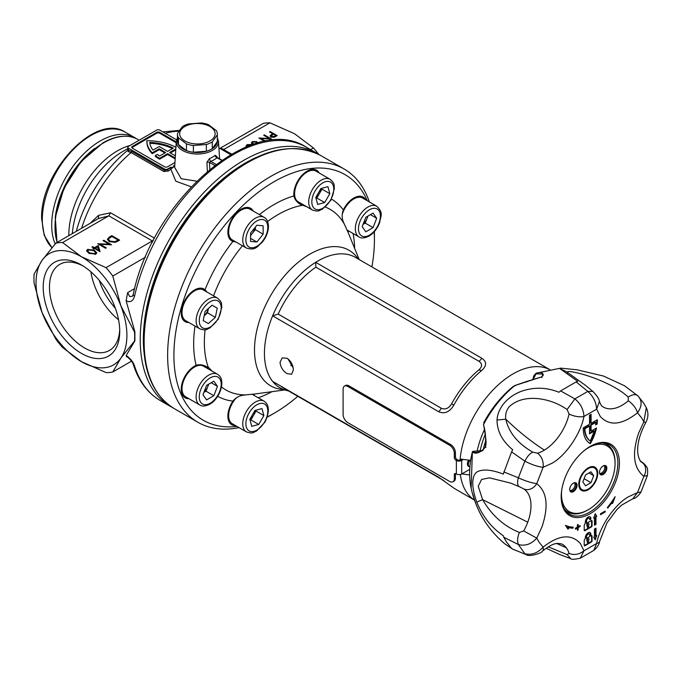 <?xml version="1.0" encoding="UTF-8"?>
<svg xmlns="http://www.w3.org/2000/svg" width="682" height="682" viewBox="0 0 682 682"><rect width="100%" height="100%" fill="white"/><g stroke="black" fill="none" stroke-linecap="round" stroke-linejoin="round"><path stroke-width="1.02" d="M129.58 296.448L132.248 296.414L133.22 294.479C152.077 200.738 252.749 111.976 306.542 147.303A146.229 84.423 120 0 0 233.432 154.541A146.229 84.423 120 0 0 134.542 296.15C133.075 301.265 130.262 302.791 126.11 300.736L127.662 292.621L129.58 296.448M217.302 157.9L217.012 157.73A23.734 13.7 180 0 1 214.174 159.707A23.734 13.7 180 0 1 210.747 161.353A2.217 1.014 68.5 0 1 209.502 158.582A21.517 12.421 0 0 0 212.614 157.09A21.517 12.421 0 0 0 215.188 155.3L216.885 156.528L216.919 157.252M55.361 216.723A66.469 38.371 -60 0 1 94.849 148.326A66.469 38.371 120 0 0 55.361 216.723M83.068 265.989A49.684 28.687 -120 0 0 59.76 264.377A49.684 28.687 -120 0 0 49.471 287.122A49.684 28.687 -120 0 0 84.602 347.973A49.684 28.687 -120 0 0 109.444 350.429A49.684 28.687 -120 0 0 119.7 329.44M81.465 353.395A54.117 31.244 60 0 1 43.205 287.122A54.117 31.244 60 0 1 81.465 265.025L81.465 265.025A54.117 31.244 60 0 1 119.734 331.307A54.117 31.244 60 0 1 81.465 353.395M126.63 356.746L126.11 355.612L134.891 340.838L134.891 331.87L126.11 300.736M126.11 355.612C130.262 358.314 133.075 361.741 134.542 365.91A4.433 3.197 162.7 0 1 133.314 364.444L133.314 364.444C131.788 359.729 125.335 355.39 126.537 356.712L127.815 356.388M122.93 151.413L127.815 148.591L122.93 151.413A71.925 41.525 120 0 0 72.309 233.645M217.336 137.696L218.487 141.387A21.099 12.182 180 0 1 205.836 153.007A21.099 12.182 180 0 1 182.478 150.449A21.099 12.182 180 0 1 176.306 141.387L174.643 167.329L181.224 178.735L196.655 181.165M175.922 147.355A41.542 23.981 0 0 0 146.877 140.748A41.542 23.981 180 0 0 146.869 140.995L146.869 141.899A41.542 23.981 180 0 1 146.877 141.66M94.525 247.685L98.242 245.537L100.049 251.684L94.619 248.555L93.715 249.075L92.914 248.615L93.818 248.086L92.01 247.046L92.718 246.637L94.525 247.685L94.525 248.589L98.242 246.441L98.242 245.537M109.188 241.539L107.398 239.246L109.367 237.029L111.797 235.622L119.631 240.149L115.275 242.332L109.188 241.539M152.512 242.17L152.35 240.959L108.822 215.827L62.574 242.553L81.465 256.756L106.06 267.659A71.226 41.125 60 0 1 112.794 276.031L120.816 305.698A64.253 37.092 -120 0 0 81.465 256.756A64.253 37.092 -120 0 0 42.122 260.268A64.253 37.092 -120 0 0 42.122 312.731A64.253 37.092 -120 0 0 81.465 361.673L62.574 347.479A71.226 41.125 60 0 1 55.839 339.099L42.122 312.731L34.1 283.064A71.226 41.125 60 0 1 34.1 274.087L42.122 260.268L55.839 243.159A71.226 41.125 60 0 1 62.574 242.553M152.069 241.096L106.06 267.659M109.214 244.216L103.059 240.669L103.758 240.26L111.592 244.787L100.109 244.301L106.273 247.856L105.574 248.265L97.739 243.738L109.214 244.216L109.214 244.761M88.992 253.303L86.605 250.746L87.586 249.373L94.321 250.234L96.776 252.792L95.821 254.122L88.992 253.303M252.979 144.422L251.402 142.905L252.357 141.6L256.637 141.609L257.898 143.246M269.492 131.916L270.123 131.549L277.173 135.624L274.079 137.287L270.942 137.031L270.14 135.999L270.566 135.189L272.749 133.791L269.492 131.916M318.716 154.388A71.226 41.125 -120 0 0 313.422 147.943L294.53 133.74L269.936 122.837L223.926 149.401L222.238 149.793M313.422 147.943L310.532 149.605M264.718 141.37L258.921 138.02L269.245 138.455L263.704 135.258L264.343 134.891L271.393 138.958L261.053 138.523L265.682 141.191M246.313 146.886L245.989 146.067L247.08 144.652L251.505 144.49L247.788 145.07L247.055 146.587M191.165 186.8L175.811 181.19L170.858 169.153A101.916 58.84 120 0 0 168.565 170.952L163.893 171.514L131.106 152.589L128.139 151.575L128.31 149.972M173.654 166.885L170.858 169.153A1.108 0.529 -127.5 0 1 169.946 167.883L173.654 166.885L173.944 165.376M106.06 372.585L81.465 361.673A64.253 37.092 -120 0 0 120.816 358.161A64.253 37.092 -120 0 0 120.816 305.698L134.533 332.074A71.226 41.125 60 0 1 134.533 341.051L120.816 358.161L112.794 371.98A71.226 41.125 60 0 1 106.06 372.585M176.28 141.899L159.801 132.385A2.217 1.279 0 0 0 156.664 132.385L132.385 146.408A2.217 1.279 0 0 0 131.737 147.312A2.217 1.279 0 0 0 132.385 148.216L164.498 166.758A2.217 1.279 0 0 0 167.636 166.758L174.95 162.529M176.57 139.81L159.801 130.126A2.217 1.279 0 0 0 156.664 130.126L128.463 146.408A2.217 1.279 0 0 0 127.815 147.312A2.217 1.279 0 0 0 128.463 148.216L164.498 169.017A2.217 1.279 0 0 0 167.636 169.017L170.722 167.235M128.463 149.52L128.463 150.236L131.711 151.353L164.498 170.287L167.636 169.707A1.108 0.503 -128.8 0 0 168.565 170.952M176.22 142.768L159.801 133.288A2.217 1.279 0 0 0 156.664 133.288L132.385 147.312A2.217 1.279 0 0 0 131.873 147.764M175.18 158.906L167.636 154.541L159.605 159.179A41.542 23.981 180 0 1 155.351 156.425L155.351 155.522L157.329 154.379A38.772 22.387 180 0 0 159.631 155.999L165.675 152.512L159.204 148.778L159.204 149.682L152.239 153.697A41.542 23.981 180 0 1 146.869 141.899M164.891 152.964L159.204 149.682M170.372 152.964L175.768 149.852M175.828 148.906L169.588 152.512L175.376 155.854M159.204 148.778L152.239 152.794A41.542 23.981 180 0 1 146.869 140.995M152.239 152.794L152.239 153.697M175.24 158.036L167.636 153.638L159.605 158.275L159.605 159.179M159.605 158.275A41.542 23.981 180 0 1 155.351 155.522M167.636 153.638L167.636 154.541M159.204 146.511L152.99 150.1A38.772 22.387 180 0 1 149.716 142.393A38.772 22.387 0 0 1 173.279 148.122L167.636 151.378L159.204 146.511M172.444 148.599A38.772 22.387 0 0 0 149.844 143.305M207.337 171.344L206.927 162.273L209.502 158.582M90.092 223.381L98.523 215.376L110.535 212.775L108.822 215.827M269.936 122.837A71.226 41.125 -120 0 0 263.209 123.433L220.354 148.13L223.926 149.401M145.496 257.148L112.794 276.031M131.541 361.153L112.794 371.98M108.583 215.989L98.447 218.513L55.839 243.159M216.024 164.396L210.747 161.353L209.468 162.418A2.217 1.211 -2.7 0 0 206.927 162.273M221.616 160.381L217.012 157.73A2.217 1.492 49.7 0 1 215.188 155.3M98.523 215.376L98.489 218.479M153.416 240.422L152.35 240.959M220.354 148.13L219.749 148.361M270.123 132.282L270.123 131.549M272.749 133.97L273.32 134.294M275.818 135.744L276.389 136.076M270.277 136.451L270.566 135.189M270.566 136.093L271.325 135.548M272.749 134.618L272.749 133.791M271.572 137.321L271.104 136.008L271.146 137.142M274.531 136.315L275.818 135.573L273.465 134.209L272.22 134.917L271.572 136.664L274.531 136.315L274.531 137.099M275.818 136.4L275.818 135.573M264.343 135.624L264.343 134.891M269.245 138.625L269.833 138.966M261.053 139.256L261.053 138.523M260.464 138.915L261.053 138.94M269.245 138.932L269.245 138.455M251.505 143.348L252.357 141.6M256.475 142.427L256.637 141.609M256.637 142.512L257.336 143.092M256.21 143.416L256.56 142.76L255.98 141.958L253.039 142.044L252.442 144.192M252.903 144.396L252.903 143.732L254.147 144.038M252.366 142.973L252.903 143.732M246.091 146.519L247.08 144.652M107.475 239.706L111.797 236.526L111.797 235.622M118.122 240.183L118.847 240.601M117.082 241.59L118.122 240.993L118.122 240.09L111.899 236.492L108.958 238.419L108.532 239.408L109.887 241.138L114.943 241.667L118.122 240.09M108.532 239.408L109.171 241.53M114.943 242.417L114.943 241.667M109.887 241.897L109.887 241.138M103.758 241.078L103.758 240.26M109.214 244.309L110.058 244.804M100.109 245.111L100.109 244.301M99.265 244.625L100.109 244.668M98.242 246.441L99.896 251.598M93.698 249.066L93.818 248.086M92.718 247.455L92.718 246.637M93.818 248.18L94.525 248.589M97.662 246.799L95.327 248.146L98.728 250.115L97.662 246.799M95.327 248.956L95.327 248.146M98.728 250.925L98.728 250.115M86.699 251.198L87.586 249.373M87.586 250.277L88.097 250.03M94.321 251.07L94.321 250.234M94.9 251.488L96.682 253.235M88.029 252.502L87.688 250.814L88.643 253.09M95.267 254.386L95.676 252.698L93.622 250.644L88.362 249.851L88.029 251.59L89.7 252.903L94.994 253.67L95.676 252.698M94.994 254.48L94.994 253.67M89.7 253.687L89.7 252.903M134.542 296.15A4.433 1.696 -167.1 0 1 133.22 294.479M128.463 148.216L128.463 150.236A1.108 0.835 -84.6 0 1 128.139 151.575M470.691 460.359L460.998 459.122A75.276 43.46 120 0 0 460.955 459.6M371.895 266.901A141.796 81.866 120 0 0 374.427 239.57A141.796 81.866 120 0 0 374.188 231.795M367.274 200.747A141.796 81.866 120 0 0 255.221 194.694A141.796 81.866 120 0 0 173.901 355.339A141.796 81.866 120 0 0 236.969 426.446M374.427 239.57L374.427 235.946A146.229 84.423 -60 0 0 374.358 231.607M239.058 427.648A146.229 84.423 -60 0 1 197.916 422.277A146.229 84.423 -60 0 1 167.636 355.339A146.229 84.423 -60 0 1 231.462 208.189A146.229 84.423 -60 0 1 344.137 169.008A146.229 84.423 -60 0 1 369.354 201.957M280.038 362.355L282.195 357.922L287.113 358.263C291.018 361.128 293.098 365.049 293.354 370.036L291.615 374.23L287.113 373.642C282.928 370.931 280.566 367.172 280.038 362.355M287.932 358.8L293.124 367.717M188.88 322.526A18.832 10.869 -60 0 1 185.137 321.648A18.832 10.869 -60 0 1 181.242 313.029A18.832 10.869 -60 0 1 189.46 294.078A18.832 10.869 -60 0 1 203.969 289.032A18.832 10.869 -60 0 1 205.009 289.782L207.072 292.101M184.907 321.512A18.832 10.869 120 0 0 188.403 322.254M188.88 398.672A18.832 10.869 -60 0 1 185.137 397.802A18.832 10.869 -60 0 1 181.242 389.175A18.832 10.869 -60 0 1 196.118 365.313C199.604 364.188 203.253 364.742 207.072 366.976L207.388 367.146M184.907 397.657A18.832 10.869 120 0 0 188.403 398.407M235.512 425.602A18.832 10.869 -60 0 1 231.769 424.724A18.832 10.869 -60 0 1 227.873 416.097A18.832 10.869 -60 0 1 232.946 401.101C235.836 397.512 239.595 395.5 244.224 395.057L253.968 394.077M231.539 424.579A18.832 10.869 120 0 0 235.034 425.329M349.005 231.138L347.811 231.701M347.743 231.658L343.719 222.724C341.784 218.513 341.656 214.25 343.31 209.937A18.832 10.869 -60 0 1 363.182 197.107A18.832 10.869 -60 0 1 365.808 199.911M306.849 206.799L300.822 204.591C296.994 202.418 294.684 199.528 293.908 195.939A18.832 10.869 -60 0 1 293.823 194.182A18.832 10.869 -60 0 1 302.041 175.231A18.832 10.869 -60 0 1 316.55 170.185A18.832 10.869 -60 0 1 319.176 172.981M301.129 204.779L300.822 204.591A11.074 8.09 79.1 0 0 301.342 205.512A104.252 60.195 120 0 0 267.608 221.497M298.699 203.142A18.832 10.869 120 0 0 300.984 203.415M235.972 242.025L232.946 241.402A18.832 10.869 -60 0 1 231.769 240.882A18.832 10.869 -60 0 1 227.873 232.255A18.832 10.869 -60 0 1 236.091 213.304A18.832 10.869 -60 0 1 250.601 208.266A18.832 10.869 -60 0 1 253.235 211.062M231.539 240.737A18.832 10.869 120 0 0 235.034 241.488M474.442 500.068L455.499 489.13A75.327 43.495 -60 0 1 453.811 488.065L438.688 477.264L272.63 381.391A75.327 43.495 120 0 0 280.038 387.828A75.327 43.495 120 0 0 288.418 390.88M478.917 361.29A6.649 3.836 120 0 0 481.731 358.186L315.664 262.314A75.327 43.495 120 0 0 272.63 315.851L438.688 411.723A6.649 3.836 120 0 0 441.211 408.194C445.252 409.942 448.713 408.484 451.603 403.821A73.775 42.599 -60 0 1 478.986 369.755C482.438 366.524 482.413 363.702 478.917 361.29L315.868 267.156L315.664 262.314A75.327 43.495 120 0 1 355.373 257.361L549.769 369.593M481.731 358.186C486.871 361.648 486.88 365.714 481.765 370.394A75.327 43.495 -60 0 0 453.811 405.176C449.626 412.081 444.587 414.255 438.688 411.723M344.359 224.173L343.992 223.534A11.074 8.585 149.9 0 1 343.719 222.724M302.126 205.316L301.342 205.512M208.351 367.743L207.072 366.976A11.074 8.09 160.9 0 1 208.129 366.967L212 371.093M244.224 395.057A11.074 8.585 90.1 0 1 245.06 394.887L245.793 394.887M267.31 416.915A141.796 81.866 120 0 0 274.164 413.232L271.027 415.04A146.229 84.423 -60 0 1 267.233 417.145M274.164 413.232A141.796 81.866 120 0 0 297.821 396.302M254.045 394.111L254.147 395.424M252.766 210.789A18.832 10.869 120 0 0 250.371 208.129M318.707 172.716A18.832 10.869 120 0 0 316.312 170.057M365.339 199.638A18.832 10.869 120 0 0 362.943 196.979M206.135 367.709A18.832 10.869 120 0 0 204.753 365.859M206.135 291.555A18.832 10.869 120 0 0 203.739 288.904M461.688 473.888L469.642 474.953M272.63 381.391A75.327 43.495 120 0 1 264.437 353.344A75.327 43.495 120 0 1 272.63 315.851L278.162 314.07L441.211 408.194M603.152 465.959L603.152 465.959A5.209 3.009 -60 0 1 606.835 468.082A5.209 3.009 -60 0 1 603.152 474.459A5.209 3.009 -60 0 1 599.469 472.336A5.209 3.009 -60 0 1 603.152 465.959L603.152 465.959M599.478 472.055A4.544 2.626 120 0 0 600.416 473.871A4.544 2.626 120 0 0 602.683 473.649A4.544 2.626 120 0 0 605.65 469.642A4.544 2.626 120 0 0 604.951 466.002A4.544 2.626 120 0 0 602.914 466.113M573.383 483.146L573.383 483.146A5.209 3.009 -60 0 1 577.066 485.269A5.209 3.009 -60 0 1 573.383 491.645A5.209 3.009 -60 0 1 569.709 489.523A5.209 3.009 -60 0 1 573.383 483.146L573.383 483.146M569.717 489.233A4.544 2.626 120 0 0 570.646 491.057A4.544 2.626 120 0 0 572.914 490.835A4.544 2.626 120 0 0 575.881 486.829A4.544 2.626 120 0 0 575.19 483.188A4.544 2.626 120 0 0 573.144 483.291M570.169 490.622A4.544 2.626 120 0 0 571.823 490.196A4.544 2.626 120 0 0 574.619 486.701A4.544 2.626 120 0 0 574.576 482.992M599.93 473.436A4.544 2.626 120 0 0 601.584 473.018A4.544 2.626 120 0 0 604.38 469.514A4.544 2.626 120 0 0 604.337 465.806M588.268 467.852L588.268 467.852A13.418 7.749 -60 0 1 597.756 473.325A13.418 7.749 -60 0 1 588.268 489.753A13.418 7.749 -60 0 1 578.788 484.28A13.418 7.749 -60 0 1 588.268 467.852L588.268 467.852M561.695 490.213A37.885 21.875 120 0 0 588.268 509.735A37.885 21.875 120 0 0 615.062 463.334A37.885 21.875 120 0 0 588.268 447.869A37.885 21.875 120 0 0 584.866 450.086M587.483 510.187L588.268 509.735L587.483 510.187A38.993 22.515 -60 0 1 567.987 512.122A38.993 22.515 -60 0 1 564.261 508.917M565.335 510.52A38.993 22.515 120 0 0 566.384 511.193L567.987 512.122M602.351 442.95A38.993 22.515 -60 0 1 606.98 444.579L605.377 443.658A38.993 22.515 120 0 0 604.269 443.078M606.98 444.579A38.993 22.515 -60 0 1 615.062 462.43L615.062 463.334M628.199 397.103C632.359 394.315 635.59 393.906 637.875 395.884L638.292 396.31L637.875 395.884C642.265 400.692 642.146 406.327 637.508 412.798A11.074 4.714 -130.6 0 0 628.293 400.82L628.199 397.103C614.763 384.247 584.926 373.489 570.357 371.588C567.663 371.383 566.776 371.878 567.697 373.071M523.716 530.92L519.394 532.454C504.007 526.274 491.739 515.336 482.617 499.642L527.757 522.182A37.331 21.551 -60 0 1 523.716 530.92L536.76 538.132C531.329 544.185 525.2 546.325 518.38 544.534L524.85 553.741C531.534 555.327 537.621 553.136 543.102 547.16A11.074 4.714 49.4 0 1 542.48 551.047C552.727 543.085 555.532 543.827 557.45 543.366L561.644 543.921A37.331 21.551 -60 0 1 566.307 547.791A37.331 21.551 -60 0 1 569.078 553.426C574.235 555.412 579.197 554.534 583.962 550.809L580.322 558.174L593.766 550.425L596.648 543.486A11.074 4.331 12.5 0 0 599.631 541.363L607.014 522.796L616.912 509.514L621.634 505.132L632.845 498.747L637.508 492.651L641.029 491.944L647.389 475.559L643.851 476.3A11.074 9.045 -57.6 0 0 642.137 462.549L640.458 461.023M628.293 400.82A37.331 21.551 -60 0 1 608.898 408.791A37.331 21.551 -60 0 1 602.675 406.634C601.805 406.472 600.723 404.741 599.427 401.451L596.648 409.149C596.17 402.218 593.229 396.31 587.824 391.417L574.892 398.885C580.57 403.625 583.587 409.49 583.962 416.472A11.074 4.331 -167.5 0 1 569.078 413.991A37.331 21.551 -60 0 1 556.955 438.773A37.331 21.551 -60 0 1 544.381 450.111A37.331 21.551 -60 0 1 537.561 453.206C541.883 456.667 543.733 461.364 543.102 467.306C537.621 466.676 531.534 464.621 524.85 461.143L511.585 451.868L503.29 474.075C491.773 469.693 483.137 468.901 477.383 471.705C471.356 475.439 471.313 487.289 476.812 502.114L482.617 499.642L478.235 486.189L481.628 479.437L489.48 477.852L510.758 483.129L519.266 486.692M569.078 413.991L567.092 409.532C550.587 397.717 523.145 392.943 508.942 407.043C506.223 410.641 505.174 414.69 505.797 419.174C508.763 432.516 517.774 443.522 532.812 452.175C529.88 453.479 527.22 456.471 524.85 461.143L518.38 477.809C525.2 480.946 531.329 482.89 536.76 483.657A11.074 9.045 122.4 0 1 523.716 488.892A37.331 21.551 -60 0 1 530.988 505.703A37.331 21.551 -60 0 1 527.757 522.182M587.245 525.728A1.262 0.733 -60 0 1 587.032 525.669A1.262 0.733 -60 0 1 586.835 524.663A1.262 0.733 -60 0 1 587.662 523.546A1.262 0.733 -60 0 1 588.293 523.486A1.262 0.733 -60 0 1 588.481 523.699M588.549 525.524A1.262 0.733 120 0 0 588.762 523.75A1.262 0.733 120 0 0 588.131 523.819A1.262 0.733 120 0 0 587.304 524.927A1.262 0.733 120 0 0 587.5 525.941A1.262 0.733 120 0 0 587.713 526.001L587.833 527.339L588.702 526.461L588.549 525.524M588.131 517.067A3.887 2.242 120 0 0 585.386 521.832L584.9 524.33A0.972 0.563 120 0 0 584.218 525.524L584.218 530.289A0.972 0.563 120 0 0 584.9 530.681L591.362 526.956A0.972 0.563 120 0 0 592.053 525.762L592.053 520.997A0.972 0.563 120 0 0 591.362 520.605L586.554 523.384L586.554 521.159A2.234 1.287 -60 0 1 588.131 518.422A2.234 1.287 -60 0 1 589.248 518.311A2.234 1.287 -60 0 1 589.717 519.334L589.717 519.386A0.827 0.477 120 0 0 590.885 518.704L590.885 518.661A3.887 2.242 120 0 0 590.075 516.879A3.887 2.242 120 0 0 588.131 517.067M588.992 518.218A2.234 1.287 120 0 0 588.779 518.039A2.234 1.287 120 0 0 587.662 518.149A2.234 1.287 120 0 0 586.085 520.886L586.554 523.384M587.245 540.809A1.262 0.733 -60 0 1 587.032 540.749A1.262 0.733 -60 0 1 586.835 539.735A1.262 0.733 -60 0 1 587.662 538.618A1.262 0.733 -60 0 1 588.293 538.558A1.262 0.733 -60 0 1 588.481 538.771M588.549 540.596A1.262 0.733 120 0 0 588.762 538.831A1.262 0.733 120 0 0 588.131 538.891A1.262 0.733 120 0 0 587.304 540.008A1.262 0.733 120 0 0 587.5 541.022A1.262 0.733 120 0 0 587.713 541.082L587.637 542.437L588.438 542.071L588.549 540.596M586.554 538.456L589.717 536.632L589.717 535.046A2.234 1.287 120 0 0 589.248 534.023A2.234 1.287 120 0 0 588.131 534.134A2.234 1.287 120 0 0 586.554 536.87L586.554 538.456L586.085 536.598A2.234 1.287 -60 0 1 587.662 533.861A2.234 1.287 -60 0 1 588.779 533.75A2.234 1.287 -60 0 1 588.992 533.929M588.131 532.778A3.887 2.242 120 0 0 585.386 537.544L584.9 539.411A0.972 0.563 120 0 0 584.218 540.596L584.218 545.361A0.972 0.563 120 0 0 584.9 545.762L591.362 542.028A0.972 0.563 120 0 0 592.053 540.835L592.053 536.078A0.972 0.563 120 0 0 591.362 535.677L590.885 535.958L590.885 534.373A3.887 2.242 120 0 0 590.075 532.591A3.887 2.242 120 0 0 588.131 532.778M615.863 449.106A41.184 23.776 -60 0 1 619.427 463.163A41.184 23.776 -60 0 1 597.509 508.397A41.184 23.776 -60 0 1 564.747 510.852A41.184 23.776 -60 0 1 561.184 496.794A41.184 23.776 -60 0 1 590.305 446.352L590.305 446.352A41.184 23.776 -60 0 1 615.863 449.106M561.184 496.326A40.059 23.128 120 0 0 564.653 509.548A40.059 23.128 120 0 0 569.231 514.066A40.059 23.128 120 0 0 589.512 512.225A40.059 23.128 120 0 0 617.832 463.163A40.059 23.128 120 0 0 614.363 449.489A40.059 23.128 120 0 0 609.29 444.69A40.059 23.128 120 0 0 589.904 446.591M595.974 516.768L596.733 516.334L595.224 513.708L593.707 518.073L594.465 517.638L594.465 525.259L595.974 524.39L595.974 516.768L595.505 516.496L595.505 524.117L595.974 524.39M594.457 536.777L593.69 537.22L595.224 539.871L596.75 535.455L595.983 535.899L595.983 528.183L594.457 529.062L594.457 536.777M600.492 513.785L605.19 511.074L605.19 511.977L600.492 514.688L600.492 513.785M615.155 496.692L612.624 503.41L611.942 503.359L612.521 501.816A52.812 30.494 -60 0 1 607.722 508.073L607.355 507.485A51.704 29.855 120 0 0 613.553 499.139L615.155 496.692M567.057 525.984A51.704 29.855 120 0 0 573.255 527.169L572.889 528.183A52.812 30.494 -60 0 1 568.089 527.467L568.677 528.337L567.995 529.172L565.455 525.387L567.057 525.984M577.381 527.126L577.381 524.867L578.166 524.415L578.166 526.674L580.126 525.541L580.126 526.444L578.166 527.578L578.166 529.837L577.381 530.289L577.381 528.03L575.42 529.164L575.42 528.252L577.381 527.126M597.347 419.728A33.23 19.19 -60 0 1 597.142 424.008L595.557 424.92A31.014 17.911 120 0 0 595.761 422.448L591.081 425.15L591.081 431.118L596.494 427.998A33.23 19.19 -60 0 1 590.297 443.692A33.23 19.19 -60 0 1 590.126 443.598A33.23 19.19 -60 0 1 583.246 427.861L589.521 424.247L589.521 415.202L591.081 414.298L591.081 423.343L597.347 419.728M597.142 424.008L596.673 423.735A33.23 19.19 120 0 0 596.886 419.993M595.625 424.34L596.673 423.735M591.081 423.343L590.612 423.07L590.612 414.571M589.836 443.419A33.23 19.19 120 0 0 595.889 428.347M591.081 431.118L590.612 430.853L590.612 424.877L591.081 425.15M595.761 422.448L595.292 422.184L590.612 424.877M575.42 528.618L577.381 528.03M578.166 529.837L577.381 529.752M577.697 529.564L577.697 527.305L578.166 527.578M577.697 527.305L580.126 526.444M578.166 526.674L577.697 524.68M568.677 528.337L567.62 527.195A52.812 30.494 120 0 0 572.42 527.911L572.701 527.143M572.42 527.911L572.889 528.183M568.208 528.073L567.68 528.712M567.62 527.195L568.089 527.467M612.624 503.41L612.155 503.137L613.809 498.764M607.423 507.596A52.812 30.494 120 0 0 612.052 501.551L612.521 501.816M600.492 514.143L604.721 511.338M604.721 511.705L605.19 511.977M642.137 462.549A37.331 21.551 -60 0 1 641.847 462.353C640.253 461.705 638.966 458.995 637.96 454.229C636.749 445.329 639.332 434.826 645.692 422.704L643.851 421.826L646.314 407.683L643.689 403.147L638.292 396.31M542.48 551.047L542.48 551.047C542.164 553.255 528.627 557.1 526.436 554.73L512.719 549.121M590.297 441.066L589.828 440.794C586.503 438.27 584.679 434.17 584.372 428.484L589.043 425.781L589.521 426.054L589.521 433.837L594.329 431.058L590.297 441.066C586.972 438.552 585.147 434.443 584.841 428.756L589.521 426.054M589.521 433.292L593.86 430.785L594.329 431.058M599.427 401.451C599.06 398.927 596.861 395.577 592.828 391.4L587.824 391.417L576.154 381.911L560.587 390.905L574.892 398.885L567.092 409.532M640.176 460.64L641.617 461.893M569.078 553.426L567.092 554.602L570.723 558.635C571.115 559.632 574.321 559.479 580.322 558.174M548.26 546.836L567.092 554.602M519.394 532.454C517.416 537.305 517.075 541.337 518.38 544.534L503.802 537.263L506.504 542.062L511.585 548.337M503.802 471.927L518.38 477.809C517.075 482.626 517.416 485.601 519.394 486.752L523.716 488.892M510.758 483.129L519.394 486.752M537.561 453.206L532.812 452.175M584.372 428.484L584.841 428.756M637.721 395.731L624.448 385.731L603.417 376.029L577.006 369.797L560.723 368.135L559.939 368.689L577.799 381.383L576.154 381.911M512.199 548.831L504.995 543.989C487.323 529.104 476.002 510.375 471.032 487.801C468.798 476.65 469.25 464.672 472.379 451.876L471.126 488.252M476.812 502.114C482.541 516.402 491.364 527.604 503.29 535.711L503.802 537.263M560.587 390.905L558.95 392.269C546.359 387.171 533.656 386.907 520.852 391.485C506.828 397.035 497.766 408.194 497.025 420.018C497.11 431.271 502.344 441.186 512.719 449.779L511.585 451.868M472.805 494.126C475.652 504.441 479.523 513.29 484.433 520.69M560.723 368.135L536.257 373.173C542.488 371.784 544.287 373.02 541.67 376.882L514.884 385.526C502.387 395.722 491.91 408.765 483.453 424.673C485.405 430.734 486.036 438.253 485.345 447.213C480.324 452.686 476.138 454.357 472.779 452.209L473.393 451.876C472.387 451.501 473.376 451.237 476.368 451.109L482.404 450.64M472.779 452.209L473.402 451.885C475.235 452.899 478.142 452.55 482.106 450.828L485.303 447.136C486.232 444.707 486.275 441.058 485.431 436.199L483.734 425.244M514.884 385.526L515.413 385.79L514.884 385.526L512.779 386.788L514.953 385.483L526.248 381.596L541.576 376.899C543.452 375.484 543.767 374.546 542.514 374.094L536.086 373.847L536.163 373.207L537.442 372.773M536.103 373.225L533.733 375.85L532.787 379.823M532.932 379.78L536.086 373.847M591.558 535.6A0.972 0.563 -60 0 1 591.584 535.805L591.584 540.562A0.972 0.563 -60 0 1 590.893 541.755L584.431 545.489A0.972 0.563 -60 0 1 584.244 545.566M589.828 532.48A3.887 2.242 -60 0 1 590.416 534.1L590.885 535.958M587.56 542.258L587.236 540.869M595.514 528.448L595.514 535.626L595.983 535.899M596.042 535.856L594.866 539.266M595.105 514.049L596.733 516.334M596.264 516.061L595.505 516.496M595.505 524.117L594.465 524.714M593.945 517.399L594.465 517.638M591.558 520.519A0.972 0.563 -60 0 1 591.584 520.724L591.584 525.49A0.972 0.563 -60 0 1 590.893 526.683L584.431 530.408A0.972 0.563 -60 0 1 584.244 530.494M589.828 516.768A3.887 2.242 -60 0 1 590.416 518.388L590.416 518.439A0.827 0.477 -60 0 1 589.725 519.496M587.56 527.186L587.236 525.788M347.794 386.455L449.626 445.244L450.717 444.613L348.894 385.824L347.794 386.455A6.649 3.836 -120 0 0 344.47 386.123A6.649 3.836 -120 0 0 343.097 389.166L343.097 414.494A6.649 3.836 -120 0 0 347.794 422.635L449.626 481.424A6.649 3.836 -120 0 0 452.95 481.756A6.649 3.836 -120 0 0 454.323 478.713L455.423 478.082L455.423 474.007L454.323 474.646L454.323 478.713M456.991 459.54L455.891 460.171A2.217 1.279 60 0 1 454.323 457.46L455.423 456.821A2.217 1.279 -120 0 0 456.991 459.54L457.46 459.804A2.217 1.279 0 0 0 460.589 459.804L461.441 459.318M455.423 478.082A6.649 3.836 60 0 1 454.042 481.125L452.95 481.756M344.47 386.123L345.569 385.492A6.649 3.836 60 0 1 348.894 385.824M450.717 444.613A6.649 3.836 60 0 1 455.423 452.754L454.323 453.385L454.323 457.46M455.423 456.821L455.423 452.754M455.474 473.564A2.217 1.279 -120 0 0 455.423 474.007M454.323 474.646A2.217 1.279 60 0 1 454.783 473.632A2.217 1.279 60 0 1 455.891 473.734L456.36 474.007L456.36 460.444A3.768 2.174 0 0 0 461.688 460.444L462.788 459.804M455.891 460.171L456.36 460.444M454.323 453.385A6.649 3.836 -120 0 0 449.626 445.244M469.745 469.352L461.688 474.007A3.768 2.174 180 0 1 456.36 474.007M181.02 129.827A17.723 10.23 0 0 0 190.619 143.194A17.723 10.23 0 0 0 213.773 137.653A17.723 10.23 0 0 0 204.174 124.286A17.723 10.23 0 0 0 181.02 129.827M179.997 129.827L177.49 133.57A19.94 11.509 0 0 0 177.456 134.226A19.94 11.509 0 0 0 178.471 137.849L186.45 143.851A19.94 11.509 0 0 0 193.364 145.505L206.356 144.507A19.94 11.509 0 0 0 212.29 141.882L217.302 134.891A19.94 11.509 0 0 0 217.336 134.226A19.94 11.509 0 0 0 216.322 130.603L208.342 124.601A19.94 11.509 0 0 0 201.429 122.956L188.437 123.945A19.94 11.509 0 0 0 182.503 126.571L179.997 129.827M217.336 134.226L217.336 140.978A19.94 11.509 180 0 1 217.302 141.634L212.29 148.633A19.94 11.509 180 0 1 206.356 151.259L193.364 152.248A19.94 11.509 180 0 1 186.45 150.603L178.471 144.601A19.94 11.509 180 0 1 177.456 140.978L177.456 134.226M217.302 141.634L217.302 134.891M212.29 141.882L212.29 148.633M206.356 151.259L206.356 144.507M193.364 145.505L193.364 152.248M186.45 150.603L186.45 143.851M178.471 137.849L178.471 144.601M203.978 392.124A8.892 5.132 120 0 0 207.831 386.498A8.892 5.132 120 0 0 208.479 384.281M194.558 367.018A17.723 10.23 120 0 0 182.981 382.636A17.723 10.23 120 0 0 185.692 396.839L199.792 404.98A17.723 10.23 -60 0 1 197.081 390.777A17.723 10.23 -60 0 1 208.658 375.16A17.723 10.23 -60 0 1 217.515 374.282L203.415 366.14A17.723 10.23 120 0 0 194.558 367.018M202.963 394.725L206.595 385.373L213.85 381.178L217.481 386.344L213.85 395.696L206.595 399.891L202.963 394.725M211.198 382.713L217.481 386.344M208.752 384.119L206.015 391.178L213.85 395.696M203.858 392.423L206.015 391.178M250.064 420.172L250.899 419.95L253.465 415.5A8.892 5.132 120 0 0 255.247 410.376M236.483 397.717A17.723 10.23 120 0 0 232.323 403.292A17.723 10.23 120 0 0 232.323 423.761L246.424 431.902A17.723 10.23 -60 0 1 246.424 411.434A17.723 10.23 -60 0 1 264.147 401.204L252.263 394.341M251.726 426.344L249.842 419.336L254.974 410.445L261.99 408.569L263.866 415.577L258.734 424.468L251.726 426.344M255.81 410.223L256.031 411.058L263.866 415.577M249.919 419.601A8.892 5.132 120 0 0 253.465 415.5L256.031 411.058M250.899 419.95L258.734 424.468M347.121 230.047L359.005 236.91A17.723 10.23 -60 0 1 356.285 222.707A17.723 10.23 -60 0 1 367.871 207.089A17.723 10.23 -60 0 1 376.728 206.211L362.628 198.07A17.723 10.23 120 0 0 353.77 198.948A17.723 10.23 120 0 0 342.151 214.694M376.694 218.274L373.063 227.626L365.808 231.82L362.176 226.654L365.808 217.302L373.063 213.108L376.694 218.274L370.403 214.642M367.965 216.058L365.228 223.108L373.063 227.626M363.071 224.352L365.228 223.108M363.182 224.054A8.892 5.132 120 0 0 367.044 218.428A8.892 5.132 120 0 0 367.692 216.211M315.86 197.686A8.892 5.132 120 0 0 319.415 193.586L321.981 189.144L329.815 193.662L327.931 186.655L320.924 188.53L315.792 197.422L317.667 204.43L324.683 202.554L329.815 193.662M330.097 179.289L315.996 171.148A17.723 10.23 120 0 0 298.273 181.378A17.723 10.23 120 0 0 298.273 201.846L312.373 209.988A17.723 10.23 -60 0 1 312.373 189.519A17.723 10.23 -60 0 1 330.097 179.289C335.612 184.2 333.634 184.993 334.419 188.462L330.906 200.218L322.484 209.135C319.082 210.192 319.381 212.307 312.373 209.988M321.759 188.309L321.981 189.144M324.683 202.554L316.849 198.027L319.415 193.586A8.892 5.132 120 0 0 321.188 188.462M316.849 198.027L316.013 198.257M250.567 235.239A8.892 5.132 120 0 0 252.161 233.568A8.892 5.132 120 0 0 255.102 227.413M264.147 217.362L250.047 209.221A17.723 10.23 120 0 0 236.39 213.969A17.723 10.23 120 0 0 228.658 231.803A17.723 10.23 120 0 0 232.323 239.919L246.424 248.06A17.723 10.23 -60 0 1 242.758 239.945A17.723 10.23 -60 0 1 250.49 222.11A17.723 10.23 -60 0 1 264.147 217.362C266.662 218.496 268.103 221.497 268.469 226.381C268.282 232.144 266.091 237.549 261.905 242.613C256.739 246.543 255.963 250.84 246.424 248.06M256.858 225.231L263.141 225.793L263.141 234.173L256.858 241.999L250.567 241.437L250.567 233.056L256.858 225.231M263.141 234.173L255.307 229.655L255.307 227.157M255.307 229.655L250.567 235.554M250.567 238.368L256.858 241.999M207.524 312.825L204.199 315.775A8.892 5.132 120 0 0 208.411 308.477L207.524 312.825L215.359 317.352L208.342 323.566L203.21 320.6L205.094 311.418L212.102 305.204L217.234 308.17L212.102 305.204M203.415 289.986L203.415 289.986A17.723 10.23 120 0 0 185.692 300.225A17.723 10.23 120 0 0 185.692 320.685L199.792 328.826A17.723 10.23 -60 0 1 199.792 308.366A17.723 10.23 -60 0 1 217.515 298.128L203.415 289.986L217.515 298.128C223.031 303.047 221.045 303.822 221.838 307.258L218.3 319.125L209.903 327.982C206.51 329.039 206.808 331.145 199.792 328.826L185.692 320.685M217.234 308.17L215.359 317.352M469.907 467.042A5.209 3.009 -60 0 1 469.421 466.846A5.209 3.009 -60 0 1 468.943 461.799A5.209 3.009 -60 0 1 469.642 460.486M469.421 466.846L468.483 466.309A5.209 3.009 -60 0 1 468.338 460.555M588.268 468.577A12.523 7.229 120 0 0 579.564 481.978A12.523 7.229 120 0 0 585.113 490.179A12.523 7.229 120 0 0 588.268 489.028A12.523 7.229 120 0 0 596.545 470.375A12.523 7.229 120 0 0 588.268 468.577M582.846 481.935L585.557 485.797L590.987 482.66L593.698 475.669L590.987 471.808L585.557 474.945L582.846 481.935M589.001 472.958L593.698 475.669M584.099 478.687L590.987 482.66M256.125 157.499A144.013 83.144 120 0 0 245.179 163.134A144.013 83.144 120 0 0 143.936 351.81M172.486 407.538L170.5 406.455A146.229 84.423 -60 0 1 148.088 289.279A146.229 84.423 -60 0 1 243.61 160.423A146.229 84.423 -60 0 1 316.729 153.186L306.542 147.303M139.179 140.219L137.9 139.478A68.686 39.65 120 0 0 103.553 142.879A68.686 39.65 120 0 0 57.186 242.383M177.456 140.108A20 11.543 0 0 0 183.262 149.145A20 11.543 0 0 0 205.742 151.472A20 11.543 0 0 0 217.336 140.108M68.831 235.657A68.686 39.65 -60 0 1 117.389 150.867A68.686 39.65 -60 0 1 130.04 145.496M118.566 319.781A49.684 28.687 60 0 1 90.859 271.803M99.291 280.404A45.251 26.129 -120 0 0 115.326 308.187M134.542 365.91A146.229 84.423 120 0 0 160.321 400.573C147.5 392.985 138.497 380.94 133.314 364.444M76.273 231.36A98.668 56.964 -60 0 1 127.815 150.236M179.025 131.225A101.916 58.84 120 0 0 165.308 133.305M223.645 149.537L231.582 154.115M167.636 169.017L167.636 169.707A103.025 59.479 -60 0 1 169.946 167.883M163.893 171.514A1.108 0.639 -60 0 0 164.498 170.287L164.498 169.017M132.385 147.312L132.385 146.408M156.664 133.288L156.664 132.385M159.801 133.288L159.801 132.385M131.711 151.353A1.108 0.639 -60 0 1 131.106 152.589A101.916 58.84 120 0 0 81.584 228.291M110.535 212.775L154.584 238.206M127.662 292.621L134.678 288.571M214.668 165.419L209.468 162.418L209.792 169.289M272.246 134.9L272.246 134.09M109.367 237.933L109.367 237.029M117.568 241.309L117.568 240.405M484.314 429.95A64.253 37.092 120 0 0 477.161 450.99M460.06 460.035A75.327 43.495 -60 0 1 494.441 388.527A75.327 43.495 -60 0 1 549.726 369.601M174.422 408.714C154.132 396.174 143.825 373.557 143.484 340.872C142.811 289.739 174.396 222.792 217.251 184.276C255.997 150.21 290.464 140.594 320.642 155.445A146.229 84.423 120 0 0 207.959 194.617A146.229 84.423 120 0 0 144.132 341.776A146.229 84.423 120 0 0 174.422 408.714L197.916 422.277M283.55 389.507A78.294 45.208 -60 0 1 254.505 350.037A78.294 45.208 -60 0 1 295.928 264.249A78.294 45.208 -60 0 1 358.212 258.998M205.103 329.756A104.252 60.195 120 0 0 204.361 342.279A104.252 60.195 120 0 0 208.129 366.967M196.118 365.313A113.851 65.728 -60 0 1 193.662 343.933A113.851 65.728 -60 0 1 195.026 326.073M485.942 440.171A56.333 32.523 120 0 0 483.154 450.094M343.992 223.534A104.252 60.195 120 0 0 325.314 207.089M242.451 245.767A104.252 60.195 120 0 0 213.543 295.835M205.009 289.782A113.851 65.728 -60 0 1 232.946 241.402M259.382 214.608A113.851 65.728 -60 0 1 293.908 195.939M331.52 199.11A113.851 65.728 -60 0 1 343.31 209.937M353.071 233.483A113.851 65.728 -60 0 1 354.631 248.384M271.905 391.681A113.851 65.728 -60 0 1 258.214 397.777M232.946 401.101A113.851 65.728 -60 0 1 217.669 396.302M221.48 386.933A104.252 60.195 120 0 0 245.06 394.887M474.425 500.025A75.327 43.495 -60 0 1 460.341 474.51M480.205 450.606A59.658 34.441 -60 0 1 485.175 434.639M292.399 365.16L291.248 365.825M280.549 385.961A73.775 42.599 120 0 0 283.831 388.228L443.65 480.495M315.868 267.156A73.775 42.599 120 0 0 278.162 314.07M478.986 369.755A6.649 2.924 -129.7 0 0 481.765 370.394M453.811 405.176L451.603 403.821M55.174 243.917A68.686 39.65 -60 0 1 51.704 225.094A68.686 39.65 -60 0 1 81.678 155.973A68.686 39.65 -60 0 1 134.61 137.576L125.207 132.146A68.686 39.65 120 0 0 72.283 150.552A68.686 39.65 120 0 0 42.301 219.672A68.686 39.65 120 0 0 51.968 247.66M641.66 417.938L637.508 412.798C621.779 425.15 609.358 426.369 600.254 416.463L596.648 409.149L583.962 416.472C580.706 433.82 565.728 455.721 551.951 463.291L543.102 467.306L536.76 483.657C547.075 491.79 548.822 506.18 542.002 526.811L536.76 538.132L538.959 542.019L543.102 547.16C558.831 534.807 571.252 533.588 580.365 543.494L583.962 550.809L596.648 543.486C599.913 526.137 614.891 504.237 628.668 496.667L637.508 492.651L643.851 476.3C633.535 468.167 631.788 453.777 638.608 433.147L643.851 421.826L641.66 417.938M566.307 547.791L556.606 543.477M544.381 450.111C531.21 441.629 518.346 431.322 505.797 419.174L497.025 420.018M566.529 371.741L559.939 368.689M485.345 447.213L485.968 447.315L485.345 447.213M526.18 381.639L526.615 382.056L526.18 381.639M541.67 376.882L541.781 377.64L541.67 376.882M590.893 541.755L591.362 542.028M584.431 545.489L584.9 545.762M591.584 540.562L592.053 540.835M591.584 535.805L592.053 536.078M590.416 534.1L590.885 534.373M586.085 536.598L586.554 536.87M587.091 541.926L587.56 542.199M590.893 526.683L591.362 526.956M584.431 530.408L584.9 530.681M591.584 525.49L592.053 525.762M591.584 520.724L592.053 520.997M586.085 520.886L586.554 521.159M590.416 518.439L590.885 518.704M590.416 518.388L590.885 518.661M587.091 526.854L587.56 527.126M461.688 460.444L461.688 474.007M210.227 377.871A15.507 8.951 120 0 0 199.255 396.864A15.507 8.951 120 0 0 210.227 403.198A15.507 8.951 120 0 0 221.19 384.205A15.507 8.951 120 0 0 210.227 377.871M249.101 412.977A15.507 8.951 120 0 0 249.101 430.888A15.507 8.951 120 0 0 264.607 421.936A15.507 8.951 120 0 0 264.607 404.025A15.507 8.951 120 0 0 249.101 412.977M369.431 235.128A15.507 8.951 120 0 0 380.403 216.134A15.507 8.951 120 0 0 369.431 209.8A15.507 8.951 120 0 0 358.468 228.794A15.507 8.951 120 0 0 369.431 235.128M330.557 200.022A15.507 8.951 120 0 0 330.557 182.111A15.507 8.951 120 0 0 315.05 191.062A15.507 8.951 120 0 0 315.05 208.973A15.507 8.951 120 0 0 330.557 200.022M267.821 227.285A15.507 8.951 120 0 0 256.858 220.951A15.507 8.951 120 0 0 245.887 239.945A15.507 8.951 120 0 0 256.858 246.279A15.507 8.951 120 0 0 267.821 227.285M217.976 300.95A15.507 8.951 120 0 0 202.469 309.909A15.507 8.951 120 0 0 202.469 327.812A15.507 8.951 120 0 0 217.976 318.861A15.507 8.951 120 0 0 217.976 300.95M57.024 242.477L55.276 217.362L63.912 188.334L81.047 161.566L102.999 142.819C116.383 135.283 128.02 134.166 137.9 139.478M170.5 406.455L160.321 400.573M162.845 131.882L179.605 130.381M230.652 154.652L218.905 147.866M128.378 149.929L127.747 150.526L127.815 147.312M218.487 141.387L219.604 158.855M177.456 137.696L176.306 141.387M216.654 157.099L221.906 160.185M256.56 142.76L256.56 143.663M246.927 146.161L246.927 147.065M318.656 154.354L316.729 153.186M359.209 259.578L347.496 230.925M344.137 169.008L320.642 155.445M284.726 389.933L253.21 394.23M292.16 364.555L290.83 365.322M51.934 247.694L44.253 235.452L41.653 218.769C39.675 172.29 95.702 112.206 125.207 132.146M136.23 138.599L134.61 137.576M588.293 523.486L588.762 523.75M588.779 518.039L589.248 518.311M588.293 538.558L588.762 538.831M588.779 533.75L589.248 534.023M645.692 422.704C648.412 417.708 648.625 412.695 646.323 407.683M642.555 462.456L644.763 464.382C646.05 466.957 648.412 465.78 647.389 475.559M632.845 498.747C635.573 498.363 638.301 496.095 641.029 491.944M599.631 541.363C599.128 544.628 597.176 547.646 593.766 550.425M521.389 487.673L519.334 486.718M592.828 391.408L585.685 385.492L566.213 371.52M603.417 376.029L577.006 369.797M570.629 558.609L559.462 554.423L546.103 548.234M512.472 549.001L526.436 554.73M483.666 422.806C491.475 408.433 501.176 396.43 512.779 386.788M482.481 450.589L476.224 451.083C470.051 451.663 473.64 451.424 472.379 451.876M587.032 540.749L587.5 541.022M587.168 542.164L587.637 542.437M587.032 525.669L587.5 525.941M587.168 527.092L587.637 527.357M199.792 404.98C202.034 406.591 205.359 406.336 209.766 404.213C220.073 398.569 226.612 379.456 217.515 374.282M246.424 431.902C253.44 434.221 253.141 432.107 256.534 431.05L264.957 422.141C269.748 411.919 269.475 404.946 264.147 401.204M376.728 206.211C383.906 213.082 380.573 215.904 379.746 222.341C377.461 228.496 373.872 233.099 368.979 236.143C364.563 238.265 361.247 238.521 359.005 236.91"/></g></svg>
